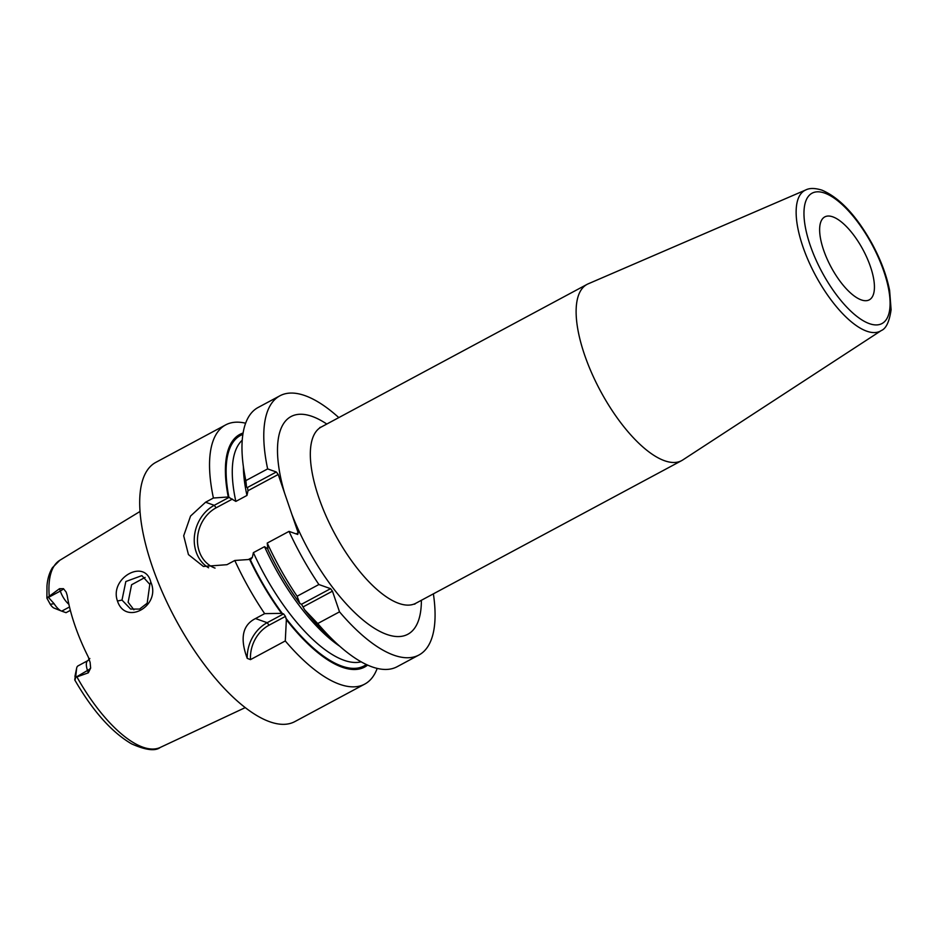<?xml version="1.0" encoding="UTF-8"?>
<svg xmlns="http://www.w3.org/2000/svg" width="938" height="938" viewBox="0 0 938 938"><rect width="100%" height="100%" fill="white"/><g stroke="black" fill="none" stroke-linecap="round" stroke-linejoin="round"><path stroke-width="1.41" d="M68.896 604.307A14 5.405 -118.2 0 1 60.313 591.057L59.504 588.701L48.155 597.06L54.111 603.709L50.242 604.283L46.9 598.139L48.155 597.06M59.504 588.701L63.456 588.677L66.152 592.077L67.173 595.36A107.295 41.401 61.8 0 0 88.254 656.928L90.118 662.439L90.646 668.091L88.313 672.827L87.504 670.471L75.65 677.365C74.981 680.437 74.712 681.035 74.841 679.135L76.529 669.204A14 5.405 -118.2 0 1 76.67 668.067A14 5.405 -118.2 0 1 78.053 665.874L87.855 660.61A14 5.405 -118.2 0 0 87.504 670.471A8.231 2.978 -18.9 0 0 90.646 668.091M75.65 677.365L88.313 672.827M150.83 582.17C161.359 605.772 125.575 626.127 117.461 601.012C109.148 578.054 145.003 557.911 150.83 582.17L149.81 584.362L147.184 603.204L139.598 609.079L130.663 609.079L121.999 600.074L125.833 581.525L141.884 575.615L149.81 584.362M75.72 676.79L76.529 669.204M77.104 677.271A106.217 40.979 61.8 0 0 142.869 747.176A106.217 40.979 -118.2 0 0 160.246 747.445C155.239 751.35 145.671 750.154 131.531 743.846C111.528 732.062 92.639 710.828 74.876 680.12L74.841 679.135M61.298 610.978L54.17 608.129A7.234 2.791 -118.2 0 1 54.064 608.094A7.234 2.791 -118.2 0 1 50.242 604.283M76.67 668.067L75.04 675.923A7.234 2.791 61.8 0 0 74.97 676.509M69.506 606.968L61.72 611.142L66.035 612.678L70.35 610.357M61.72 611.142A14 5.405 -118.2 0 1 61.509 611.072A14 5.405 -118.2 0 1 54.111 603.709M245.615 423.214A147.078 56.749 61.8 0 0 225.636 424.914L155.778 462.399A147.078 56.749 61.8 0 0 162.438 592.406A147.078 56.749 61.8 0 0 269.745 721.756A147.078 56.749 -118.2 0 0 294.86 721.592L364.73 684.107A147.078 56.749 61.8 0 0 377.193 668.395M247.233 658.37A35.304 29.969 109.6 0 1 267.166 622.703L255.499 618.552C242.52 625.025 239.765 638.297 247.233 658.37L250.493 659.625L285.281 640.947A147.078 56.749 61.8 0 0 339.615 684.271A147.078 56.749 61.8 0 0 364.73 684.107M255.499 618.552L264.657 613.64L281.599 613.346L283.581 613.898L285.457 616.383L286.371 619.678A132 50.933 61.8 0 0 367.626 665.089M208.576 567.783A35.398 30.051 109.6 0 1 194.401 536.548A35.398 30.051 109.6 0 1 214.251 505.312L205.563 502.229L190.566 516.041L183.696 535.786L188.444 554.593L203.394 566.458L226.949 564.688L234.793 560.478A147.078 56.749 61.8 0 0 264.657 613.64M205.563 502.229L213.407 498.019A147.078 56.749 61.8 0 1 225.636 424.914M318.897 584.526A147.078 56.749 61.8 0 1 289.033 531.377L267.236 543.067A147.078 56.749 61.8 0 0 297.1 596.228L318.897 584.526L330.563 588.677L332.451 591.175L339.521 611.846A147.078 56.749 61.8 0 0 418.969 654.994A147.078 56.749 61.8 0 0 433.379 593.848M418.969 654.994L397.173 666.695A147.078 56.749 -118.2 0 1 339.345 645.883A147.078 56.749 -118.2 0 1 317.724 623.535L339.521 611.846M276.335 471.99L247.433 487.502L246.542 487.162L245.85 480.608L267.647 468.906L276.335 471.99L278.223 474.487L291.835 514.27A123.546 47.674 61.8 0 0 386.737 634.405A123.546 47.674 61.8 0 0 421.373 600.297M338.794 417.598A147.078 56.749 61.8 0 0 279.876 395.813A147.078 56.749 61.8 0 0 267.647 468.906M245.85 480.608A147.078 56.749 -118.2 0 1 243.458 467.194A147.078 56.749 -118.2 0 1 258.079 407.502L279.876 395.813M246.542 487.162A132 50.933 -118.2 0 1 245.017 478.157L243.458 467.194M339.345 645.883L331.067 638.532A132 50.933 -118.2 0 1 304.662 609.852L317.724 623.535M267.236 543.067L267.928 549.621A132 50.933 61.8 0 0 299.89 603.533L297.1 596.228M304.662 609.852L301.52 604.271L299.89 603.533M361.153 661.818A126.337 48.753 -118.2 0 1 253.389 552.646L252.345 557.395L250.587 559.751L249.637 559.447A132 50.933 61.8 0 0 281.599 613.346M234.793 560.478L249.637 559.447M289.033 531.377L297.721 534.461L298.178 532.796L291.835 514.27M247.433 487.502L248.019 490.691L246.964 495.44L235.848 501.408L228.251 496.976L213.407 498.019M243.094 433.016A132 50.933 61.8 0 0 228.251 496.976M253.389 552.646L264.516 546.678L267.975 549.011M248.019 490.691L278.223 474.487M215.037 568.1A33.053 28.058 109.6 0 1 197.461 539.655A33.053 28.058 109.6 0 1 216.127 507.81L232.389 499.086M252.345 557.395L248.371 559.529M298.178 532.796L296.138 533.898M588.208 283.827A100.014 38.587 61.8 0 0 587.059 284.378A100.014 38.587 61.8 0 0 591.585 372.785A100.014 38.587 61.8 0 0 664.561 460.734A100.014 38.587 -118.2 0 0 681.645 460.628A100.014 38.587 -118.2 0 0 682.735 459.983L881.251 330.575A79.847 30.813 -118.2 0 1 866.747 331.184A79.847 30.813 -118.2 0 1 807.97 259.779A79.847 30.813 -118.2 0 1 805.789 189.933L588.208 283.827M861.248 299.89A47.064 18.162 -118.2 0 1 826.906 258.501A47.064 18.162 -118.2 0 1 824.783 216.901A47.064 18.162 -118.2 0 1 832.815 216.854A47.064 18.162 -118.2 0 1 867.158 258.243A47.064 18.162 -118.2 0 1 869.292 299.843A47.064 18.162 -118.2 0 1 861.248 299.89M216.127 507.81L214.251 505.312L229.2 497.292M286.371 619.678L285.281 640.947M250.493 659.625A32.947 27.964 109.6 0 1 269.054 625.189L285.457 616.383M303.396 606.757L332.451 591.175M269.054 625.189L267.166 622.703L283.581 613.898M301.52 604.271L330.563 588.677M145.12 577.409L131.578 584.761L128.119 602.243L133.911 609.794M46.9 598.139L46.97 585.91C47.557 578.723 49.386 572.637 52.446 567.666L59.809 560.291A106.217 40.979 61.8 0 0 49.21 595.794M48.541 597.377L60.313 591.057A8.231 2.978 161.1 0 0 63.456 588.677M250.282 559.669A130.745 50.453 61.8 0 0 282.455 613.651M228.895 497.21A130.745 50.453 -118.2 0 1 242.872 434.4M366.348 664.503A130.745 50.453 -118.2 0 1 285.856 618.154M235.848 501.408A126.337 48.753 -118.2 0 1 242.227 440.215M246.964 495.44A126.337 48.753 -118.2 0 1 243.388 466.69M339.732 646.223A126.337 48.753 -118.2 0 1 264.516 546.678M319.823 427.505L321.265 427.013A100.014 38.587 61.8 0 0 318.756 497.433A100.014 38.587 61.8 0 0 398.767 603.369A100.014 38.587 61.8 0 0 415.839 603.263L414.643 604.201M284.566 493.025A123.546 47.674 -118.2 0 1 326.799 424.046M824.69 193.099A73.985 28.55 -118.2 0 1 883.866 271.469A73.985 28.55 -118.2 0 1 869.385 323.645A73.985 28.55 -118.2 0 1 810.198 245.275A73.985 28.55 -118.2 0 1 824.69 193.099M117.461 601.012L121.999 600.074M59.809 560.291L140.008 511.48M54.064 608.094L61.509 611.072M160.246 747.445L245.252 707.604M321.265 427.013L587.059 284.378M415.839 603.263L681.645 460.628M805.789 189.933C809.646 187.952 815.005 188.01 821.876 190.121C839.815 197.801 856.64 215.822 872.34 244.197C880.934 260.236 886.703 275.678 889.623 290.522L891.1 309.728C889.365 321.699 886.082 328.64 881.251 330.575M89.837 658.488L87.855 660.61"/></g></svg>
